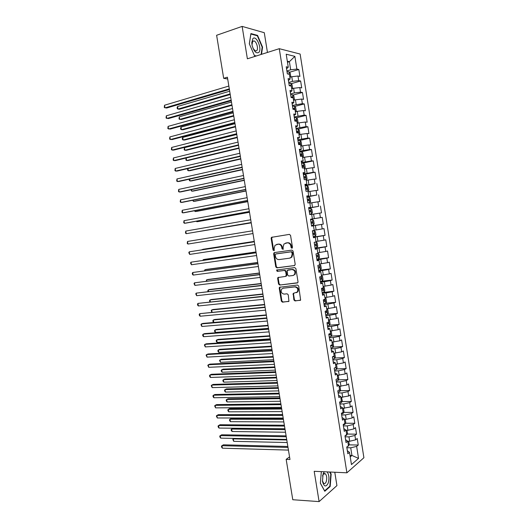 <?xml version="1.0" encoding="UTF-8"?>
<svg xmlns="http://www.w3.org/2000/svg" width="528" height="528" viewBox="0 0 528 528"><rect width="100%" height="100%" fill="white"/><g stroke="black" fill="none" stroke-linecap="round" stroke-linejoin="round"><path stroke-width="0.79" d="M291.911 248.226L292.472 247.335L290.545 235.349L289.377 234.373L271.425 237.356L271.141 238.352L273.055 250.14L274.21 250.628L274.144 248.424L275.009 245.289L278.084 244.2C279.992 244.134 281.213 245.17 281.754 247.315L282.005 248.846L283.18 249.328L283.114 247.117L283.965 243.989L287.12 242.854C289.06 242.788 290.301 243.83 290.842 245.989L291.093 247.54L291.911 248.226M293.885 299.93L295.04 300.947L300.623 300.115L298.696 286.031L297.528 285.021L279.457 287.278L279.233 288.182L281.345 301.178L282.48 302.181L288.948 301.277L288.248 294.809L287.1 293.799L284.176 294.109C281.378 293.489 280.559 291.793 281.714 289.021L283.219 288.196L294.749 286.922C297.568 287.503 298.419 289.199 297.304 292.004L293.185 293.423L293.885 299.93L294.433 299.739L295.588 300.755L300.465 300.274M289.555 456.905L286.163 459.36L289.978 459.499L227.396 77.187L223.681 78.322L227.693 78.989M286.163 459.36L292.783 499.732L319.103 501.6L336.93 485.602L334.785 472.25M267.452 52.444L264.284 32.703L242.134 26.4L247.381 58.813L279.272 48.688L346.903 472.804L314.193 471.299L319.103 501.6M242.134 26.4L216.619 35.277L223.681 78.322M294.406 265.617L295.211 264.363L293.073 251.084L291.905 250.1L274.428 252.582L273.656 253.823L275.774 266.884L276.91 267.868L294.624 265.558M295.891 268.58L298.023 281.827L297.805 282.731L279.701 285.047L278.56 284.051L277.655 278.48L277.893 277.556L285.47 276.415L286.262 275.187L285.661 271.458L284.513 270.468L277.187 271.385L276.56 270.039L294.723 267.584L295.891 268.58M279.272 48.688L300.135 54.047L363.904 457.73L346.903 472.804M310.51 219.298L322.219 217.358L323.281 224.103L321.486 224.42L322.199 228.934L323.994 228.598L325.057 235.33L323.275 235.699L323.987 240.207L325.769 239.818L326.832 246.536L325.057 246.959L325.769 251.453L327.545 251.011L328.601 257.723L326.839 258.199L327.551 262.687L329.314 262.192L330.37 268.891L328.614 269.419L329.327 273.9L331.076 273.359L332.138 280.045L330.389 280.619L331.096 285.1L332.838 284.5L333.894 291.172L332.158 291.806L332.864 296.274L334.6 295.621L335.656 302.287L333.927 302.966L334.633 307.428L336.356 306.728L337.412 313.381L335.696 314.114L336.395 318.569L338.111 317.81L339.161 324.456L337.458 325.241L338.158 329.683L339.867 328.878L340.916 335.511L339.214 336.349L339.92 340.784L341.609 339.926L342.659 346.546L340.969 347.437L341.675 351.866L343.358 350.962L344.401 357.568L342.725 358.505L343.424 362.927L345.101 361.97L346.144 368.57L344.474 369.554L345.173 373.969L346.843 372.966L347.879 379.553L346.223 380.589L346.922 384.998L348.579 383.935L349.615 390.515L347.965 391.604L348.665 396L350.308 394.891L351.351 401.458L349.708 402.6L350.407 406.989L352.044 405.827L353.08 412.381L351.45 413.576L352.143 417.958L353.767 416.75L354.803 423.291L353.186 424.532L353.879 428.908L355.496 427.654L356.525 434.181L354.915 435.475L355.608 439.844L349.681 441.25L347.741 441.21L348.447 445.672L346.757 447.044L347.827 453.757L349.51 452.351L347.345 450.721M345.583 439.672L347.741 441.21L346.045 442.563L344.975 435.838L346.678 434.518L345.965 430.049L344.263 431.356L343.187 424.618L344.896 423.344L344.19 418.869L342.474 420.123L341.398 413.371L343.121 412.15L342.408 407.669L340.679 408.87L339.603 402.112L341.339 400.943L340.626 396.449L338.89 397.597L337.808 390.826L339.55 389.71L338.837 385.216L337.088 386.305L336.013 379.526L337.762 378.464L337.049 373.956L335.287 374.999L334.211 368.201L335.973 367.191L335.254 362.683L333.485 363.667L332.402 356.862L334.178 355.905L333.458 351.384L331.683 352.321L330.594 345.497L332.376 344.599L331.657 340.072L329.868 340.949L328.786 334.118L330.574 333.267L329.855 328.733L328.06 329.558L326.971 322.714L328.772 321.922L328.046 317.381L326.245 318.153L325.149 311.296L326.964 310.556L326.238 306.002L324.423 306.722L323.327 299.858L325.156 299.171L324.43 294.611L322.601 295.271L321.506 288.394L323.341 287.767L322.615 283.193L320.773 283.807L319.678 276.91L321.526 276.335L320.793 271.762L318.945 272.316L317.849 265.412L319.704 264.891L318.971 260.304L317.117 260.806L316.015 253.889L317.882 253.427L317.15 248.833L315.282 249.275L314.18 242.352L316.054 241.936L315.322 237.336L313.441 237.725L312.338 230.789L314.226 230.432L313.493 225.826L311.599 226.156L310.497 219.206L312.391 218.909L311.659 214.289L309.758 214.566L308.649 207.603L310.556 207.359L309.817 202.739L307.91 202.957L306.794 195.98L308.715 195.796L307.982 191.162L306.055 191.327L304.946 184.338L306.874 184.206L306.134 179.566L304.201 179.672L303.085 172.676L305.026 172.597L304.286 167.95L302.346 168.003L301.231 160.987L303.178 160.974L302.438 156.314L300.485 156.308L299.363 149.285L301.33 149.325L300.584 144.659L298.617 144.599L297.502 137.557L299.468 137.656L298.729 132.983L296.749 132.865L295.627 125.816L297.614 125.968L296.868 121.288L294.881 121.11L293.759 114.048L295.753 114.259L295.007 109.567L293.007 109.336L291.878 102.26L293.885 102.524L293.139 97.832L291.126 97.535L290.004 90.446L292.017 90.776L291.271 86.071L289.245 85.721L288.116 78.619L290.143 79.002L289.397 74.29L287.364 73.88L286.229 66.766L288.268 67.214L286.202 54.212L294.868 56.364L296.881 69.089L290.671 69.795L286.889 70.917M289.417 72.277L298.822 69.511L296.881 69.089M298.822 69.511L299.911 76.402L297.983 76.019L298.709 80.632L292.512 81.365L288.73 82.447M291.179 83.688L300.637 81.002L298.709 80.632M300.637 81.002L301.726 87.886L299.805 87.549L300.538 92.156L294.34 92.915L290.558 93.958M292.941 95.08L302.452 92.473L300.538 92.156M302.452 92.473L303.541 99.343L301.633 99.066L302.359 103.666L292.387 105.448M294.69 106.451L304.267 103.924L302.359 103.666M304.267 103.924L305.349 110.781L303.455 110.557L304.181 115.15L294.215 116.919M296.439 117.797L306.075 115.355L304.181 115.15M306.075 115.355L307.157 122.199L305.27 122.034L305.996 126.614L296.036 128.37M298.181 129.129L307.877 126.766L305.996 126.614M307.877 126.766L308.959 133.604L307.085 133.485L307.811 138.065L297.858 139.801M299.917 140.441L309.685 138.158L307.811 138.065M309.685 138.158L310.761 144.982L308.893 144.923L309.619 149.49L299.673 151.213M301.613 151.741L311.48 149.53L309.619 149.49M311.48 149.53L312.563 156.341L310.702 156.341L311.428 160.901L301.488 162.604M302.755 163.139L313.276 160.882L311.428 160.901M313.276 160.882L314.358 167.686L312.51 167.732L313.229 172.286L303.296 173.976M303.395 174.603L315.071 172.214L313.229 172.286M315.071 172.214L316.147 179.005L314.312 179.111L315.031 183.652L305.105 185.328M305.177 185.803L315.031 183.652M316.859 183.533L317.935 190.311L316.107 190.469L316.826 195.004L306.907 196.66M306.959 196.99L316.826 195.004M318.648 194.825L319.724 201.597L317.902 201.802L318.622 206.336L308.708 207.973M308.735 208.151L318.622 206.336M320.437 206.105L321.506 212.857L319.697 213.121L320.41 217.642L312.391 218.909M322.219 217.358L320.41 217.642M348.942 444.84L358.248 445.051L357.218 438.53L355.608 439.844M358.248 445.051L356.644 446.391L358.545 458.383L351.457 464.587L349.51 452.351M349.998 455.4L351.938 455.459L350.724 447.81L346.863 447.718M356.644 446.391L350.724 447.81M358.545 458.383L351.938 455.459L350.236 456.911M345.965 430.049L343.82 428.604M349.681 441.25L348.988 436.874L345.127 436.808M354.915 435.475L348.988 436.874M344.19 418.869L342.058 417.516M353.879 428.908L347.945 430.3L346.005 430.274M347.945 430.3L347.246 425.911L343.391 425.885M353.186 424.532L347.246 425.911M342.408 407.669L340.289 406.408M352.143 417.958L346.196 419.324L344.263 419.324M346.196 419.324L345.503 414.935L341.649 414.942M351.45 413.576L345.503 414.935M340.626 396.449L338.521 395.287M350.407 406.989L342.514 408.349M344.454 408.335L343.754 403.94L339.9 403.979M349.708 402.6L343.754 403.94M338.837 385.216L336.745 384.14M348.665 396L340.765 397.36M342.705 397.333L342.005 392.924L338.158 392.997M347.965 391.604L342.005 392.924M337.049 373.956L334.97 372.979M346.922 384.998L339.016 386.351M340.956 386.305L340.25 381.889L336.402 381.995M346.223 380.589L340.25 381.889M335.254 362.683L333.188 361.792M345.173 373.969L337.267 375.322M339.2 375.256L338.494 370.834L334.653 370.979M344.474 369.554L338.494 370.834M333.458 351.384L331.406 350.592M343.424 362.927L335.504 364.28M337.438 364.195L336.739 359.766L332.891 359.944M342.725 358.505L336.739 359.766M331.657 340.072L329.617 339.372M341.675 351.866L333.749 353.212M335.683 353.113L334.976 348.671L331.135 348.889M340.969 347.437L334.976 348.671M329.855 328.733L327.829 328.132M339.92 340.784L331.987 342.131M333.914 342.012L333.208 337.564L329.373 337.814M339.214 336.349L333.208 337.564M328.046 317.381L326.04 316.873M338.158 329.683L330.218 331.03M332.152 330.891L331.445 326.436L327.604 326.72M337.458 325.241L331.445 326.436M326.238 306.002L324.245 305.593M336.395 318.569L328.449 319.902M330.383 319.75L329.67 315.289L325.835 315.612M335.696 314.114L329.67 315.289M324.43 294.611L322.443 294.294M334.633 307.428L326.68 308.768M328.607 308.59L327.895 304.121L324.067 304.478M333.927 302.966L327.895 304.121M322.615 283.193L320.641 282.982M332.864 296.274L324.905 297.607M326.832 297.416L326.119 292.941L322.291 293.33M332.158 291.806L326.119 292.941M294.782 274.54L294.954 274.514C296.142 271.669 295.31 269.966 292.453 269.386L291.898 269.537C294.756 270.118 295.588 271.828 294.406 274.672L292.862 275.53L288.776 276.019L287.621 275.022L287.258 270.362L291.898 269.537M320.793 271.762L318.839 271.643M331.096 285.1L323.129 286.427M325.05 286.216L324.344 281.734L320.516 282.163M330.389 280.619L324.344 281.734M318.971 260.304L317.031 260.284M329.327 273.9L321.347 275.227M323.268 275.002L322.555 270.514L318.734 270.976M328.614 269.419L322.555 270.514M317.15 248.833L315.223 248.906M327.551 262.687L319.565 264.013M321.486 263.769L320.773 259.268L316.952 259.769M326.839 258.199L320.773 259.268M315.322 237.336L313.408 237.514M325.769 251.453L317.777 252.78M319.697 252.516L318.985 248.008L315.163 248.543M325.057 246.959L318.985 248.008M313.493 225.826L311.593 226.096M323.987 240.207L315.988 241.52M317.909 241.243L317.189 236.729L313.375 237.296M323.275 235.699L317.189 236.729M322.199 228.934L314.193 230.248M316.114 229.951L315.394 225.423L311.579 226.037M321.486 224.42L315.394 225.423M310.556 207.359L308.675 207.788M314.318 218.638L313.599 214.104L311.678 214.434M319.697 213.121L313.599 214.104M308.715 195.796L306.854 196.324M312.517 207.306L311.797 202.765L309.877 203.108M317.902 201.802L311.797 202.765M306.874 184.206L305.026 184.833M310.715 195.954L309.989 191.407L308.075 191.77M316.107 190.469L309.989 191.407M305.026 172.597L303.191 173.329M308.906 184.582L308.18 180.028L306.273 180.411M314.312 179.111L308.18 180.028M303.178 160.974L301.356 161.799M307.098 173.197L306.372 168.63L304.458 169.033M312.51 167.732L306.372 168.63M301.33 149.325L299.521 150.256M305.283 161.786L304.557 157.212L302.65 157.634M310.702 156.341L304.557 157.212M299.468 137.656L297.68 138.686M303.468 150.355L302.742 145.781L300.835 146.216M308.893 144.923L302.742 145.781M297.614 125.968L295.832 127.096M301.653 138.904L300.92 134.323L299.013 134.779M307.085 133.485L300.92 134.323M295.753 114.259L293.984 115.487M299.831 127.439L299.099 122.846L297.191 123.321M305.27 122.034L299.099 122.846M293.885 102.524L292.136 103.864M298.003 115.949L297.271 111.349L295.363 111.844M303.455 110.557L297.271 111.349M292.017 90.776L290.281 92.215M296.175 104.438L295.442 99.832L293.535 100.346M301.633 99.066L295.442 99.832M290.143 79.002L288.427 80.546M294.34 92.915L293.608 88.295L291.707 88.829M299.805 87.549L293.608 88.295M288.268 67.214L286.565 68.851M292.512 81.365L291.773 76.738L289.872 77.293M297.983 76.019L291.773 76.738M287.483 62.264L289.384 61.684L287.318 61.208M290.671 69.795L289.384 61.684L294.868 56.364M261.512 54.331L262.568 47.144L257.565 35.396L250.912 33.568L249.322 43.824L254.496 55.757L255.961 56.093M321.341 471.629L320.351 483.252L324.786 491.271L330.165 486.519L331.168 474.032L330.086 472.032M311.573 225.977L323.281 224.103M313.342 237.092L325.057 235.33M315.104 248.186L326.832 246.536M316.873 259.268L328.601 257.723M319.625 264.403L320.747 265.181L321.275 268.521L320.443 269.933L318.628 270.323L330.37 268.891M321.717 281.219L332.138 280.045M322.179 292.637L333.894 291.172M325.809 303.211L335.656 302.287M327.624 314.213L337.412 313.381M329.426 325.189L339.161 324.456M331.228 336.151L340.916 335.511M333.023 347.101L342.659 346.546M334.811 358.03L344.401 357.568M336.593 368.94L346.144 368.57M338.369 379.837L347.879 379.553M340.144 390.713L349.615 390.515M341.913 401.57L351.351 401.458M343.675 412.414L353.08 412.381M345.437 423.238L354.803 423.291M347.193 434.049L356.525 434.181M292.215 248.087L291.403 245.87C290.855 243.712 289.621 242.669 287.681 242.735L287.12 242.854M285.925 243.012L287.681 242.735M276.929 244.352L278.652 244.081C280.559 244.015 281.78 245.051 282.322 247.19L283.12 249.394M272.329 237.032L271.722 238.247L273.629 250.015L274.164 250.675M274.738 252.536L274.23 253.697L276.342 266.739L277.477 267.716L294.743 265.498M291.892 252.516L291.08 251.83L275.735 253.988L275.194 254.859L275.451 256.463C275.986 258.588 277.2 259.631 279.101 259.591L289.588 258.172L291.364 257.195L292.156 254.146L291.892 252.516L292.453 252.391L291.634 251.698L291.08 251.83M276.21 253.876L291.634 251.698M290.149 258.04L291.925 257.057L292.71 254.021L292.156 254.146M292.453 252.391L292.71 254.021M297.614 282.909L279.701 285.047M278.639 277.24L278.223 278.322L279.127 283.886L280.262 284.876M286.031 276.256L286.823 275.029L286.222 271.306L285.074 270.316L277.187 271.385M277.226 269.801L277.754 271.234M293.495 275.359L294.406 274.672M288.143 269.966L292.453 269.386M293.898 293.086L293.528 294.129L294.433 299.739M296.465 292.677L297.851 291.819C298.967 289.021 298.115 287.331 295.304 286.75L294.749 286.922M283.087 288.215L295.304 286.75M280.183 286.955L279.8 288.011L281.906 300.986L283.041 301.99L288.809 301.422M262.159 47.276L262.568 47.144M256.839 35.64L257.565 35.396M330.726 474.012L331.168 474.032M329.584 486.486L330.165 486.519M290.129 77.213L290.77 76.573L290.222 73.135L288.928 71.755L287.034 71.788M229.693 91.205L177.547 106.498L177.976 109.078L179.56 109.223L230.234 94.519M289.179 74.243L287.674 73.94M177.547 106.498L177.104 107.626L177.276 108.656L177.976 109.078L230.135 93.918M229.31 88.869L164.967 107.884L164.518 105.237L228.848 86.051M229.416 89.516L166.63 108.035L164.274 107.448L164.518 105.237M291.852 88.79L292.585 88.018L292.043 84.586L290.756 83.246L288.862 83.292M231.462 102.043L179.276 116.82L179.711 119.401L181.282 119.513L231.997 105.31M291.113 86.044L290.644 85.397L289.212 85.477M179.276 116.82L179.005 118.952L179.711 119.401L231.911 104.755M293.581 100.333L294.4 99.442L293.858 96.017L292.578 94.71L290.69 94.783M233.237 112.873L181.005 127.129L181.434 129.703L183.005 129.782L233.765 116.087M292.961 97.805L292.479 96.868L291.04 96.961M181.005 127.129L180.556 128.212L180.728 129.241L181.434 129.703L233.68 115.573M231.145 100.109L166.749 118.457L166.307 115.817L230.69 97.297M231.244 100.709L168.406 118.576L166.056 118.001L166.307 115.817M232.987 111.329L168.531 129.017L168.089 126.377L232.525 108.53M233.072 111.877L170.181 129.103L167.831 128.542L168.089 126.377M258.799 52.444C262.416 49.091 256.304 34.729 252.866 38.63L251.777 42.755L252.061 45.21C253.889 51.401 256.133 53.816 258.799 52.444M253.064 48.424L255.288 50.932L256.747 50.648C258.595 48.992 256.641 41.738 254.113 40.933L252.681 41.204L252.001 44.887M249.348 43.89L250.879 34.01L257.327 35.772L262.178 47.157L261.103 54.457M256.37 55.961L254.384 55.506M324.357 471.768L323.083 473.873L322.476 481.371C324.014 486.783 325.915 487.397 328.172 483.212C329.452 478.632 329.116 474.863 327.169 471.9M322.39 480.817L323.763 483.404C324.727 483.919 325.545 483.351 326.225 481.688C327.155 478.104 326.806 475.411 325.169 473.623L323.195 474.362L322.509 475.992M329.65 472.012L330.805 474.164L329.835 486.262L324.621 490.862L320.357 483.153M295.363 111.811L296.215 110.854L295.673 107.428L294.4 106.154L292.519 106.247M235.006 123.677L182.734 137.419L183.163 139.986L184.727 140.039L235.521 126.839M294.703 109.534L294.307 108.319L292.862 108.425M182.734 137.419L182.279 138.481L182.45 139.504L183.163 139.986L235.448 126.377M297.178 123.229L298.023 122.239L297.482 118.826L296.215 117.579L294.34 117.691M236.775 134.468L184.457 147.688L184.886 150.256L186.443 150.275L237.283 137.577M295.515 121.163L296.248 121.11L296.135 119.75L294.683 119.869M294.749 120.107L295.297 120.905M184.457 147.688L184.173 149.761L184.886 150.256L237.217 137.168M234.821 122.536L170.313 139.557L169.871 136.924L234.359 119.737M234.901 123.031L171.956 139.61L169.607 139.062L169.871 136.924M236.65 133.723L172.088 150.077L171.646 147.451L236.194 130.924M236.722 134.165L173.725 150.104L172.088 150.077L171.382 149.569L171.646 147.451M298.987 134.62L299.831 133.61L299.29 130.198L298.03 128.984L296.155 129.122M186.186 157.984L186.608 160.512L188.159 160.499L239.039 148.302M296.716 132.66L298.063 132.521L297.957 131.168L296.498 131.287M297.957 131.168L296.571 131.505L297.112 132.35M186.16 157.991L185.889 159.991L186.608 160.512L238.979 147.932M238.478 144.89L173.864 160.585L173.422 157.964L238.022 142.098M238.544 145.279L175.487 160.578L173.864 160.585L173.151 160.057L173.422 157.964M300.795 145.999L301.633 144.956L301.099 141.55L299.838 140.375L297.97 140.527M187.955 168.551L188.324 170.749L189.869 170.709L240.788 159.007M298.531 144.058L299.878 143.913L299.779 142.56L298.313 142.692M299.779 142.56L298.393 142.883L298.921 143.741M187.704 168.61L187.605 170.214L188.324 170.749L240.735 158.684M240.306 156.037L175.633 171.079L175.19 168.458L239.844 153.252M240.359 156.374L177.256 171.039L175.633 171.079L174.92 170.531L175.19 168.458M302.603 157.351L303.435 156.288L302.9 152.889L301.646 151.741L299.785 151.919M189.724 179.098L190.04 180.972L191.578 180.899L242.537 169.693M300.346 155.443L301.686 155.285L301.594 153.932L300.128 154.077M301.594 153.932L300.214 154.242L300.722 155.113M189.235 179.21L189.321 180.418L190.04 180.972L242.491 169.422M304.405 168.689L305.237 167.594L304.696 164.201L303.455 163.086L301.594 163.284M191.492 189.631L191.75 191.182L193.281 191.077L244.286 180.358M302.155 166.808L303.488 166.637L303.409 165.29L301.937 165.442M303.409 165.29L302.029 165.581L302.524 166.465M190.885 189.763L191.75 191.182L244.246 180.134M306.207 180.008L307.032 178.886L306.491 175.501L305.257 174.418L303.402 174.636M193.261 200.152L193.466 201.373L194.99 201.241L246.028 191.011M303.956 178.147L305.296 177.969L305.217 176.623L303.745 176.788M305.217 176.623L303.838 176.906L304.319 177.804M192.654 200.27L193.466 201.373L246.002 190.839M308.002 191.301L308.821 190.159L308.286 186.78L307.052 185.724L305.204 185.962M195.023 210.652L195.169 211.543L196.687 211.385L247.771 201.65M305.758 189.473L307.091 189.281L307.025 187.942L305.547 188.113M307.025 187.942L305.646 188.206L306.115 189.13M194.416 210.764L195.169 211.543L247.751 201.518M308.088 202.937L309.745 202.653L310.609 201.412L310.075 198.033L308.847 197.017L307.006 197.274M309.745 202.653L307.903 202.924M196.779 221.133L196.878 221.707L198.389 221.516L249.506 212.269M307.56 200.779L308.887 200.581L308.827 199.234L307.342 199.419M308.827 199.234L307.454 199.485L307.903 200.435M196.31 221.219L196.878 221.707L249.493 212.183M311.533 213.913L309.698 214.203L311.533 213.913L312.391 212.645L311.857 209.273L310.642 208.289L308.801 208.567M198.535 231.601L251.242 222.869M309.355 212.058L310.682 211.853L310.629 210.514L309.144 210.705M310.629 210.514L309.256 210.751L309.685 211.735M198.33 231.634L251.236 222.829M311.487 225.463L313.322 225.159L314.18 223.859L313.645 220.493L312.431 219.536L310.596 219.833M312.47 223.106L311.15 223.324L312.47 223.106L312.424 221.773L310.933 221.978M312.424 221.773L311.051 221.998L311.461 223.001M313.282 236.709L315.11 236.379L315.955 235.052L315.421 231.693L314.219 230.769L312.385 231.086M314.219 230.769L312.385 231.066M254.272 241.375L203.042 249.289L201.604 249.876M312.939 234.571L314.259 234.346L314.219 233.013L312.728 233.224M314.219 233.013L312.847 233.218L313.249 234.221M254.278 241.421L201.346 249.916M315.064 247.929L316.892 247.586L317.731 246.226L317.203 242.88L316.001 241.982L314.807 242.213M316.001 241.982L315.546 242.048M256.001 251.935L204.732 259.36L203.247 259.664L203.353 260.297M314.728 245.797L316.041 245.56L316.008 244.226L314.51 244.451M256.014 252.021L203.247 259.664L202.825 260.377M242.128 167.165L177.401 181.553L176.959 178.939L241.672 164.386M242.174 167.455L179.012 181.48L177.401 181.553L176.689 180.985L176.959 178.939M243.943 178.273L179.164 192.014L178.721 189.4L243.487 175.501M243.982 178.517L180.774 191.908L179.164 192.014L178.451 191.426L178.721 189.4M245.758 189.367L180.926 202.455L180.49 199.841L245.302 186.595M245.791 189.552L182.53 202.316L180.926 202.455L180.206 201.848L180.49 199.841M247.573 200.435L182.688 212.876L182.246 210.276L247.117 197.67M247.592 200.581L184.279 212.705L182.688 212.876L181.962 212.249L182.246 210.276M249.381 211.49L184.444 223.285L184.001 220.684L248.932 208.732M249.394 211.583L186.028 223.087L184.444 223.285L183.718 222.644L184.001 220.684M251.189 222.532L186.199 233.68L185.757 231.079L250.734 219.773M251.196 222.565L186.199 233.68L185.467 233.013L185.757 231.079M252.991 233.548L187.948 244.055L187.513 241.461L252.542 230.795M187.948 244.055L187.216 243.375L187.513 241.461M254.331 241.751L189.262 251.823L254.344 241.798M189.697 254.417L188.786 252.681L189.262 251.823L189.697 254.417L254.793 244.543M256.126 252.688L191.004 262.172L256.139 252.787M191.44 264.759L190.529 263.003L191.004 262.172L191.44 264.759L256.588 255.526M317.849 253.229L318.971 254.041L319.506 257.387L318.668 258.766L316.846 259.136M257.723 262.469L206.422 269.419L204.937 269.755L205.095 270.699M316.51 257.011L317.823 256.76L317.797 255.427L316.298 255.664M257.75 262.607L204.937 269.755L204.488 270.785M257.908 263.604L192.746 272.501L257.935 263.749M193.182 275.081L192.443 274.349L192.271 273.313L192.746 272.501L193.182 275.081L258.383 266.488M259.446 272.989L208.105 279.457L206.626 279.827L206.837 281.087M318.292 268.198L319.605 267.94L319.579 266.614L318.08 266.858M259.479 273.174L206.626 279.827L206.23 281.167M259.697 274.501L194.489 282.817L259.73 274.699M194.924 285.397L194.007 283.609L194.489 282.817L194.924 285.397L260.172 277.431M321.4 275.557L322.516 276.309L323.044 279.642L322.219 281.081L320.404 281.49M261.169 283.496L209.788 289.483L208.316 289.879L208.58 291.463M320.067 279.365L321.38 279.101L321.361 277.774L319.856 278.025M261.202 283.721L208.316 289.879L207.821 290.638L207.973 291.535M261.479 285.384L196.231 293.119L261.518 285.628M196.66 295.687L195.743 293.885L196.231 293.119L196.66 295.687L261.961 288.361M323.308 287.773L324.007 292.169L324.806 290.743L324.278 287.417L323.169 286.691M262.885 293.984L211.464 299.495L209.999 299.917L210.316 301.818M321.842 290.519L323.149 290.242L323.143 288.915L321.631 289.179M262.931 294.254L209.999 299.917L209.504 300.656L209.873 301.864M263.254 296.248L197.96 303.402L263.3 296.545M198.396 305.969L197.65 305.177L197.479 304.148L197.96 303.402L198.396 305.969L263.749 299.27M324.938 297.805L326.04 298.505L326.568 301.825L325.75 303.316L323.954 303.765M264.601 304.451L213.14 309.487L211.682 309.943L212.051 312.154M323.618 301.653L324.918 301.363L324.918 300.036L323.407 300.313M264.653 304.775L211.682 309.943L211.18 310.662L211.84 312.173M265.03 307.091L199.696 313.665L265.089 307.435M200.132 316.232L199.379 315.421L199.208 314.398L199.696 313.665L200.132 316.232L265.531 310.16M326.7 308.906L327.802 309.573L328.33 312.886L327.518 314.411L325.723 314.873M266.31 314.906L214.81 319.473L213.358 319.955L213.781 322.45L266.798 317.896M325.387 312.761L326.687 312.464L326.687 311.144L325.175 311.434M266.369 315.269L213.358 319.955L212.857 320.648L213.022 321.651L213.781 322.45M266.805 317.922L202.95 323.413L201.425 323.915L266.864 318.311M201.861 326.476L200.93 324.621L201.425 323.915L201.861 326.476L267.313 321.031M328.462 319.988L329.558 320.621L330.086 323.935L329.274 325.479L327.485 325.961M268.019 325.34L216.487 329.432L215.041 329.947L215.457 332.442L268.514 328.37M327.149 323.855L328.449 323.552L328.456 322.232L327.855 322.324M268.085 325.75L215.041 329.947L214.533 330.627L214.698 331.624L215.457 332.442M268.574 328.733L204.673 333.617L203.155 334.151L268.646 329.175M203.584 336.706L202.831 335.861L202.66 334.838L203.155 334.151L203.584 336.706L269.089 331.881M330.224 331.043L331.307 331.657L331.835 334.963L331.036 336.534L329.248 337.036M269.722 335.762L218.15 339.385L216.711 339.926L217.133 342.415L270.224 338.831M328.911 334.937L330.211 334.613L330.337 333.386M269.795 336.217L216.711 339.926L216.203 340.58L216.368 341.576L217.133 342.415M270.336 339.524L206.389 343.801L204.877 344.368L270.422 340.012M205.306 346.922L204.382 345.035L204.877 344.368L205.306 346.922L270.864 342.718M332.053 342.124L333.062 342.665L333.584 345.965L332.792 347.569L331.01 348.091M271.425 346.163L219.82 349.318L218.387 349.886L218.803 352.374L271.933 349.279M330.673 345.992L331.967 345.662L332.231 344.672M271.511 346.665L218.387 349.886L217.873 350.526L218.038 351.523L218.803 352.374M272.105 350.295L208.105 353.971L206.6 354.572L272.191 350.836M207.029 357.119L206.098 355.219L206.6 354.572L207.029 357.119L272.633 353.536M333.914 353.206L334.805 353.661L335.333 356.954L334.541 358.585L332.765 359.126M273.128 356.552L221.483 359.238L220.051 359.839L220.473 362.32L273.643 359.707M332.429 357.027L333.722 356.69L334.033 355.978M273.214 357.1L220.051 359.839L219.536 360.452L220.473 362.32M273.86 361.053L209.814 364.129L208.316 364.756L273.959 361.64M208.745 367.303L207.814 365.383L208.316 364.756L208.745 367.303L274.402 364.34M335.788 364.267L336.554 364.637L337.075 367.924L336.29 369.58L334.514 370.141M274.824 366.927L223.139 369.145L221.72 369.772L222.136 372.253L275.345 370.115M334.66 367.943L335.762 367.31M274.923 367.514L221.72 369.772L221.206 370.372L221.371 371.362L222.136 372.253M275.623 371.791L211.523 374.273L210.032 374.926L275.728 372.425M210.461 377.467L209.702 376.55L209.53 375.533L210.032 374.926L210.461 377.467L276.164 375.118M337.682 375.309L338.296 375.593L338.818 378.88L338.032 380.556L336.27 381.137M276.52 377.276L224.803 379.031L223.384 379.685L223.799 382.166L277.048 380.51M276.626 377.909L223.384 379.685L222.862 380.266L223.027 381.256L223.799 382.166M277.378 382.516L213.233 384.397L211.748 385.084L277.49 383.196M212.177 387.618L211.24 385.671L211.748 385.084L212.177 387.618L277.926 385.882M339.583 386.338L340.032 386.536L340.553 389.816L339.775 391.519L338.012 392.119M278.21 387.618L226.459 388.905L225.047 389.591L225.463 392.066L278.744 390.885M278.322 388.298L225.047 389.591L224.525 390.152L224.69 391.136L225.463 392.066M279.127 393.215L214.936 394.502L213.457 395.221L279.246 393.947M213.886 397.756L213.114 396.799L212.949 395.789L213.457 395.221L213.886 397.756L279.688 396.634M341.51 397.346L342.289 400.726L341.517 402.461L339.761 403.075M279.899 397.94L228.109 398.765L226.703 399.478L227.119 401.947L280.441 401.247M280.018 398.66L226.703 399.478L226.182 400.019L226.347 401.003L227.119 401.947M280.876 403.9L216.638 404.6L215.167 405.346L281.002 404.679M215.596 407.873L214.652 405.887L215.167 405.346L215.596 407.873L281.444 407.359M343.471 408.342L344.018 411.622L343.253 413.384L341.504 414.018M281.589 408.243L229.759 408.606L228.36 409.352L228.776 411.82L282.137 411.596M281.714 409.009L228.36 409.352L227.832 409.873L227.997 410.857L228.776 411.82M282.625 414.572L218.341 414.678L216.876 415.457L282.757 415.397M217.298 417.978L216.355 415.978L216.876 415.457L217.298 417.978L283.199 418.07M345.246 419.324L345.748 422.506L344.989 424.288L343.24 424.941M283.272 418.532L231.409 418.44L230.017 419.212L230.432 421.674L283.826 421.925M283.404 419.344L230.017 419.212L229.482 419.714L229.647 420.697L230.432 421.674M284.368 425.225L220.037 424.736L218.579 425.548L284.513 426.089M219.001 428.069L218.222 427.053L218.057 426.05L218.579 425.548L219.001 428.069L284.948 428.762M346.988 430.287L347.477 433.363L346.718 435.171L344.975 435.851M284.955 428.802L233.053 428.254L231.667 429.053L232.082 431.508L285.516 432.234M285.094 429.66L231.667 429.053L231.132 429.535L231.297 430.518L232.082 431.508M286.11 435.857L221.734 434.782L220.275 435.62L286.255 436.775M220.704 438.141L219.925 437.111L219.754 436.102L220.275 435.62L220.704 438.141L286.697 439.441M348.724 441.23L349.199 444.206L348.447 446.041L347.351 446.563M286.777 439.956L233.317 438.88L233.732 441.335L287.199 442.53M234.115 438.405L232.782 439.342L233.732 441.335M287.846 446.47L223.423 444.814L221.978 445.685L288.004 447.434M222.4 448.193L221.615 447.15L221.45 446.147L221.978 445.685L222.4 448.193L288.44 450.1M291.403 245.87L290.842 245.989M286.216 242.953L285.655 243.071M282.572 248.728L282.005 248.846M282.322 247.19L281.754 247.315M278.652 244.081L278.084 244.2M277.213 244.292L276.639 244.411M273.629 250.015L273.055 250.14M271.722 238.247L271.141 238.352M291.647 247.414L291.093 247.54M277.477 267.716L276.91 267.868M276.342 266.739L275.774 266.884M274.23 253.697L273.656 253.823M276.309 253.856L275.735 253.988M279.127 283.886L278.56 284.051M278.223 278.322L277.655 278.48M286.823 275.029L286.262 275.187M286.222 271.306L285.661 271.458M285.074 270.316L284.513 270.468M288.374 269.9L287.813 270.052M293.528 294.129L292.974 294.314M283.78 288.017L283.219 288.196M288.737 301.475L288.361 301.6M283.041 301.99L282.48 302.181M281.906 300.986L281.345 301.178M279.8 288.011L279.233 288.182M300.406 300.32L300.01 300.458M295.588 300.755L295.04 300.947M289.357 74.283L288.961 71.795M288.202 74.052L288.737 73.894M291.232 86.064L290.789 83.279M289.331 85.734L290.565 85.384M293.099 97.825L292.611 94.743M291.08 97.218L292.393 96.855M294.967 109.56L294.433 106.187M294.307 108.319L292.921 108.682L294.215 108.313M296.835 121.282L296.248 117.612M294.716 120.074L296.03 119.744M298.69 132.983L298.063 129.017M296.531 131.472L297.845 131.155M300.551 144.659L299.871 140.402M298.34 142.857L299.66 142.547M302.405 156.314L301.679 151.767M300.148 154.216L301.468 153.925M304.253 167.95L303.488 163.119M301.957 165.554L303.277 165.277M306.101 179.566L305.29 174.445M303.758 176.88L305.078 176.609M307.943 191.162L307.085 185.75M305.554 188.179L306.874 187.928M309.764 202.62L308.88 197.043M307.349 199.465L308.675 199.221M311.56 213.886L310.669 208.309M309.144 210.731L310.464 210.5M313.348 225.126L312.464 219.562M315.13 236.346L314.246 230.795M312.932 234.544L314.259 234.346M316.912 247.553L316.028 242.009M314.721 245.751L316.041 245.56M318.688 258.733L317.849 253.433M316.496 256.938L317.823 256.76M320.463 269.9L319.671 264.898M318.278 268.105L319.605 267.94M322.238 281.041L321.493 276.349M320.054 279.253L321.38 279.101M321.823 290.38L323.149 290.242M325.776 303.283L325.123 299.185M323.591 301.488L324.918 301.363M327.538 314.371L326.931 310.57M325.354 312.583L326.687 312.464M329.3 325.439L328.739 321.935M327.116 323.651L328.449 323.552M331.056 336.494L330.548 333.287M328.878 334.706L330.211 334.613M332.812 347.523L332.343 344.612M330.634 345.741L331.967 345.662M334.561 358.538L334.145 355.925M332.614 356.75L333.722 356.69M336.31 369.534L335.94 367.211M335.049 367.719L335.471 367.706M338.052 380.516L337.729 378.484M339.794 391.472L339.517 389.73M341.537 402.415L341.306 400.963M343.273 413.338L343.088 412.177M345.008 424.241L344.87 423.364M346.738 435.131L346.645 434.537M271.999 237.25L271.425 237.356M274.487 252.734L273.913 252.859M291.925 257.057L291.364 257.195M278.461 277.398L277.893 277.556M286.592 275.946L286.031 276.111M277.134 269.894L276.56 270.039M293.74 293.245L293.185 293.423M297.851 291.819L297.304 292.004M280.018 287.107L279.457 287.278M288.262 74.059L288.809 73.9M289.403 85.747L290.644 85.397M291.086 97.244L292.479 96.868M252.463 41.481L254.113 40.933M251.935 44.022L251.777 42.755M323.195 474.362L323.763 472.501M323.222 473.53L325.169 473.623M294.749 120.1L296.135 119.75M314.82 244.398L316.008 244.226M317.018 255.532L317.797 255.427M318.978 266.686L319.579 266.607M320.859 277.827L321.361 277.774M322.7 288.961L323.143 288.915M324.522 300.076L324.918 300.036M326.324 311.177L326.687 311.144M328.119 322.258L328.456 322.232"/></g></svg>
